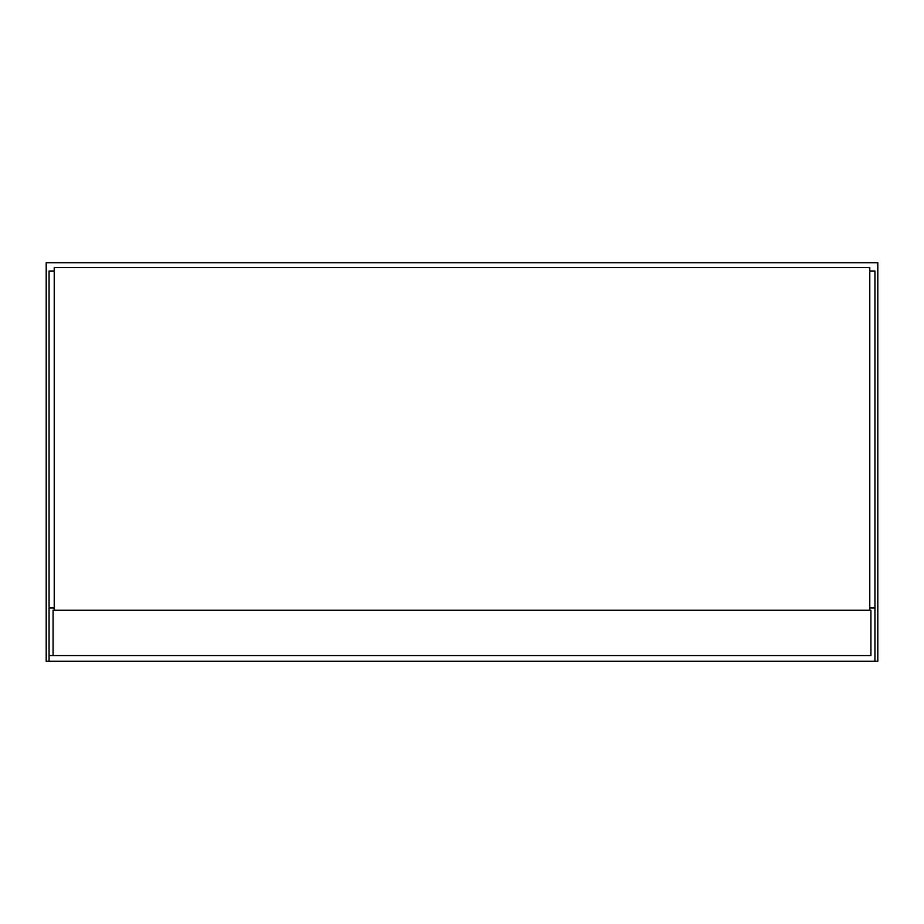 <?xml version="1.0" encoding="UTF-8"?>
<svg xmlns="http://www.w3.org/2000/svg" width="924" height="924" viewBox="0 0 924 924"><rect width="100%" height="100%" fill="white"/><g stroke="black" fill="none" stroke-linecap="round" stroke-linejoin="round"><path stroke-width="1.39" d="M869.773 607.957L874.936 607.957L874.936 661.295L877.8 661.295L877.8 262.705L46.2 262.705L46.2 661.295L49.064 661.295L49.064 607.957L54.227 607.957M870.916 655.566L870.916 610.256L53.084 610.256L53.084 655.566L870.916 655.566M53.084 655.566L49.064 655.566L53.084 655.566M49.064 607.957L49.064 271.021L54.227 271.021M874.936 607.957L874.936 271.021L869.773 271.021M874.936 661.295L49.064 661.295M869.773 610.256L869.773 267.579L54.227 267.579L54.227 610.256"/></g></svg>
